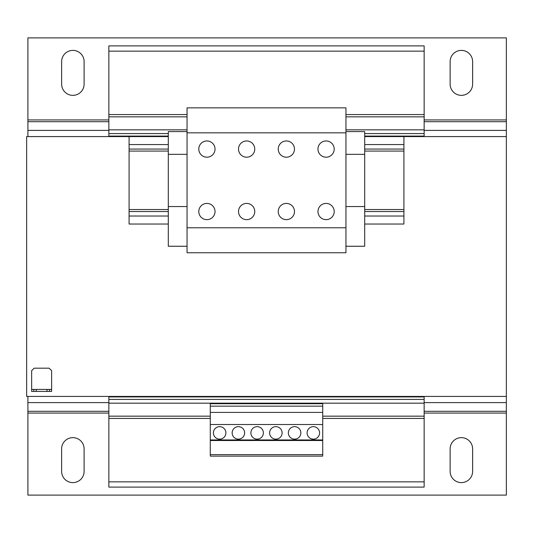 <?xml version="1.0" encoding="UTF-8"?>
<svg xmlns="http://www.w3.org/2000/svg" width="533" height="533" viewBox="0 0 533 533"><rect width="100%" height="100%" fill="white"/><g stroke="black" fill="none" stroke-linecap="round" stroke-linejoin="round"><path stroke-width="0.8" d="M206.911 203.413A8.122 8.122 0 0 0 198.789 211.534A8.122 8.122 0 0 0 206.911 219.656A8.122 8.122 0 0 0 215.032 211.534A8.122 8.122 0 0 0 206.911 203.413M206.911 140.952A8.122 8.122 0 0 0 198.789 149.073A8.122 8.122 0 0 0 206.911 157.195A8.122 8.122 0 0 0 215.032 149.073A8.122 8.122 0 0 0 206.911 140.952M286.361 140.952A8.122 8.122 0 0 0 278.239 149.073A8.122 8.122 0 0 0 286.361 157.195A8.122 8.122 0 0 0 294.483 149.073A8.122 8.122 0 0 0 286.361 140.952M286.361 203.413A8.122 8.122 0 0 0 278.239 211.534A8.122 8.122 0 0 0 286.361 219.656A8.122 8.122 0 0 0 294.483 211.534A8.122 8.122 0 0 0 286.361 203.413M326.089 140.952A8.122 8.122 0 0 0 317.968 149.073A8.122 8.122 0 0 0 326.089 157.195A8.122 8.122 0 0 0 334.204 149.073A8.122 8.122 0 0 0 326.089 140.952M326.089 203.413A8.122 8.122 0 0 0 317.968 211.534A8.122 8.122 0 0 0 326.089 219.656A8.122 8.122 0 0 0 334.204 211.534A8.122 8.122 0 0 0 326.089 203.413M246.639 140.952A8.122 8.122 0 0 0 238.518 149.073A8.122 8.122 0 0 0 246.639 157.195A8.122 8.122 0 0 0 254.754 149.073A8.122 8.122 0 0 0 246.639 140.952M246.639 203.413A8.122 8.122 0 0 0 238.518 211.534A8.122 8.122 0 0 0 246.639 219.656A8.122 8.122 0 0 0 254.754 211.534A8.122 8.122 0 0 0 246.639 203.413M72.874 95.354A11.246 11.246 0 0 0 84.114 84.114L84.114 61.628A11.246 11.246 0 0 0 72.874 50.382A11.246 11.246 0 0 0 61.628 61.628L61.628 84.114A11.246 11.246 0 0 0 72.874 95.354M461.378 95.354A11.246 11.246 0 0 0 472.624 84.114L472.624 61.628A11.246 11.246 0 0 0 461.378 50.382A11.246 11.246 0 0 0 450.132 61.628L450.132 84.114A11.246 11.246 0 0 0 461.378 95.354M461.378 482.618A11.246 11.246 0 0 0 472.624 471.372L472.624 448.886A11.246 11.246 0 0 0 461.378 437.646A11.246 11.246 0 0 0 450.132 448.886L450.132 471.372A11.246 11.246 0 0 0 461.378 482.618M72.874 482.618A11.246 11.246 0 0 0 84.114 471.372L84.114 448.886A11.246 11.246 0 0 0 72.874 437.646A11.246 11.246 0 0 0 61.628 448.886L61.628 471.372A11.246 11.246 0 0 0 72.874 482.618M275.867 426.653A6.249 6.249 0 0 0 269.625 432.896A6.249 6.249 0 0 0 275.867 439.139A6.249 6.249 0 0 0 282.117 432.896A6.249 6.249 0 0 0 275.867 426.653M294.609 426.653A6.249 6.249 0 0 0 288.36 432.896A6.249 6.249 0 0 0 294.609 439.139A6.249 6.249 0 0 0 300.852 432.896A6.249 6.249 0 0 0 294.609 426.653M313.344 426.653A6.249 6.249 0 0 0 307.101 432.896A6.249 6.249 0 0 0 313.344 439.139A6.249 6.249 0 0 0 319.593 432.896A6.249 6.249 0 0 0 313.344 426.653M257.133 426.653A6.249 6.249 0 0 0 250.883 432.896A6.249 6.249 0 0 0 257.133 439.145A6.249 6.249 0 0 0 263.375 432.896A6.249 6.249 0 0 0 257.133 426.653M238.391 426.653A6.249 6.249 0 0 0 232.148 432.896A6.249 6.249 0 0 0 238.391 439.145A6.249 6.249 0 0 0 244.64 432.896A6.249 6.249 0 0 0 238.391 426.653M219.656 426.653A6.249 6.249 0 0 0 213.407 432.896A6.249 6.249 0 0 0 219.656 439.145A6.249 6.249 0 0 0 225.899 432.896A6.249 6.249 0 0 0 219.656 426.653M345.95 227.778L345.95 107.846L187.05 107.846L187.05 252.755L345.95 252.755L345.95 227.778L187.05 227.778M322.718 456.135L210.288 456.135L210.288 403.708L322.718 403.708L322.718 456.135M47.011 391.422L47.011 389.423L36.271 389.423L36.271 391.422L33.772 391.422L33.772 389.423L31.647 389.423L31.647 370.688L34.145 368.183L49.136 368.183L51.634 370.688L51.634 389.423L49.509 389.423L49.509 391.422L36.271 391.422M47.011 389.423L49.509 389.423M33.772 389.423L36.271 389.423M31.647 389.423L31.647 391.422L33.772 391.422M51.634 389.423L51.634 391.422L49.509 391.422M364.692 136.581L506.35 136.581L506.35 396.419L26.65 396.419L26.65 136.581L129.086 136.581L129.086 224.027L168.308 224.027M210.288 416.16L108.852 416.16L108.852 396.419M424.148 51.135L108.852 51.135L108.852 45.891L424.148 45.891L424.148 136.581M108.852 51.135L108.852 136.581M424.148 396.419L424.148 396.918L108.852 396.918M424.148 114.568L345.95 114.568M187.05 114.568L108.852 114.568M424.148 116.847L345.95 116.847M187.05 116.847L108.852 116.847M424.148 129.839L345.95 129.839M187.05 129.839L108.852 129.839M424.148 133.583L364.692 133.583M168.308 133.583L108.852 133.583M424.148 136.082L364.692 136.082M168.308 136.082L108.852 136.082M424.148 396.918L424.148 399.417L108.852 399.417M424.148 399.417L424.148 403.168L108.852 403.168M424.148 403.168L424.148 416.16L322.718 416.16M210.288 418.432L108.852 418.432L108.852 416.16M424.148 416.16L424.148 418.432L322.718 418.432M108.852 418.432L108.852 487.109L424.148 487.109L424.148 481.865L108.852 481.865M424.148 418.432L424.148 481.865M345.95 132.837L187.05 132.837M168.308 149.073L129.086 149.073M168.308 211.534L129.086 211.534M168.308 136.581L129.086 136.581M403.914 136.581L403.914 149.073L364.692 149.073M403.914 149.073L403.914 211.534L364.692 211.534M403.914 211.534L403.914 224.027L364.692 224.027M364.692 131.584L364.692 246.253L345.95 246.253L345.95 131.584L364.692 131.584M364.692 154.323L345.95 154.323M364.692 206.551L345.95 206.551M187.05 131.584L168.308 131.584L168.308 246.253L187.05 246.253M187.05 154.323L168.308 154.323M187.05 206.551L168.308 206.551M506.35 136.581L506.35 37.89L27.903 37.89L27.903 136.581M108.852 402.602L27.903 402.602L27.903 495.11L506.35 495.11L506.35 396.419M27.896 396.419L27.896 402.602M322.718 440.518L210.288 440.518M322.718 439.945L210.288 439.945M322.718 454.622L210.288 454.622M322.718 406.159L210.288 406.159M322.718 412.409L210.288 412.409M322.718 424.528L210.288 424.528M168.308 151.072L129.086 151.072M168.308 209.536L129.086 209.536M168.308 144.576L129.086 144.576M168.308 216.032L129.086 216.032M403.914 144.576L364.692 144.576M403.914 151.072L364.692 151.072M403.914 209.536L364.692 209.536M403.914 216.032L364.692 216.032M506.35 130.398L424.148 130.398M108.852 130.398L27.903 130.398M506.35 121.697L424.148 121.697M108.852 121.697L27.903 121.697M506.35 119.932L424.148 119.932M108.852 119.932L27.903 119.932M424.148 402.602L506.35 402.602M27.903 411.303L108.852 411.303M424.148 411.303L506.35 411.303M27.903 413.068L108.852 413.068M424.148 413.068L506.35 413.068"/></g></svg>
